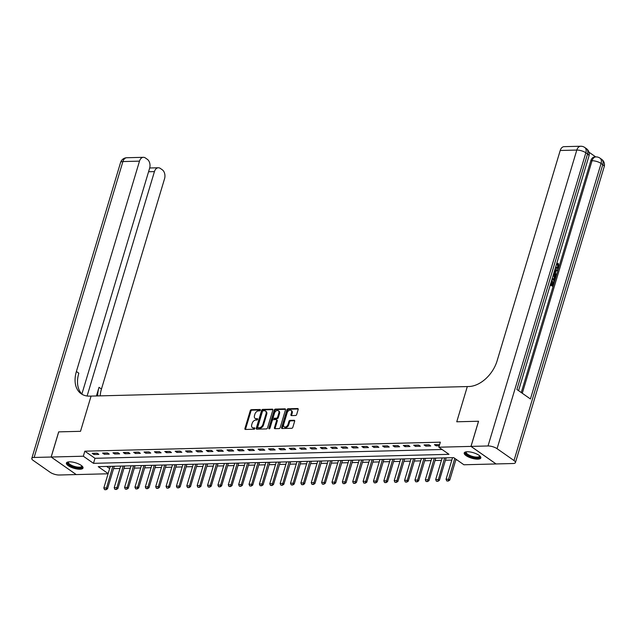 <?xml version="1.0" encoding="UTF-8"?>
<svg xmlns="http://www.w3.org/2000/svg" width="636" height="636" viewBox="0 0 636 636"><rect width="100%" height="100%" fill="white"/><g stroke="black" fill="none" stroke-linecap="round" stroke-linejoin="round"><path stroke-width="0.95" d="M260.378 410.156A0.763 0.509 -55 0 0 260.013 409.481L251.363 409.695A1.089 0.731 -55 0 0 250.25 410.705L244.916 428.489A1.089 0.731 -55 0 0 245.432 429.451L254.082 429.236A0.763 0.509 -55 0 0 254.503 427.853L253.382 427.877A3.498 2.337 -55 0 1 252.325 427.583A3.498 2.337 -55 0 1 251.721 424.784L252.166 423.306A3.498 2.337 -55 0 1 255.72 420.078L256.841 420.046A0.763 0.509 -55 0 0 257.254 418.663L256.141 418.695A3.498 2.337 -55 0 1 255.084 418.393A3.498 2.337 -55 0 1 254.48 415.594L254.925 414.115A3.498 2.337 -55 0 1 258.478 410.888L259.599 410.864A0.763 0.509 -55 0 0 260.378 410.156M477.803 459.152A8.681 2.862 16.7 0 1 468.573 457.022A8.681 2.862 16.7 0 1 464.208 452.959A8.681 2.862 16.7 0 1 467.237 451.751A8.681 2.862 16.7 0 1 476.467 453.881A8.681 2.862 16.7 0 1 480.832 457.944A8.681 2.862 16.7 0 1 477.803 459.152M79.993 469.233A8.681 2.862 16.7 0 1 70.755 467.102A8.681 2.862 16.7 0 1 66.39 463.032A8.681 2.862 16.7 0 1 69.419 461.831A8.681 2.862 16.7 0 1 78.657 463.962A8.681 2.862 16.7 0 1 83.022 468.024A8.681 2.862 16.7 0 1 79.993 469.233M295.565 415.491A1.089 0.731 -55 0 0 296.678 414.481L298.173 409.489A1.089 0.731 -55 0 0 297.656 408.527L288.044 408.765A1.089 0.731 -55 0 0 286.939 409.775L281.605 427.559A1.089 0.731 -55 0 0 282.122 428.529L291.725 428.282A1.089 0.731 -55 0 0 292.838 427.273L294.651 421.247A1.089 0.731 -55 0 0 294.126 420.277L290.016 420.38A1.089 0.731 -55 0 0 288.903 421.39L288.013 424.379A2.926 1.956 -55 0 1 284.157 426.828A2.926 1.956 -55 0 1 283.656 424.49L287.162 412.788A2.926 1.956 -55 0 1 291.018 410.339A2.926 1.956 -55 0 1 291.519 412.677L290.938 414.624A1.089 0.731 -55 0 0 291.455 415.594L295.565 415.491M471.022 446.4L496.088 463.946L513.093 463.517A6.678 2.202 -163.3 0 0 515.422 462.595A6.678 2.202 -163.3 0 0 514.007 460.543L497.074 448.69A6.678 2.202 -163.3 0 0 488.027 445.971L471.022 446.4L478.566 421.239L456.751 421.787L478.526 421.239L470.982 446.4L496.048 463.954L463.898 464.765L453.738 457.65L98.23 466.657L108.144 473.589M81.893 394.01L149.627 168.23A6.678 4.452 88.5 0 0 147.377 159.35L145.374 157.951A6.678 4.452 88.5 0 0 143.394 157.315A6.678 4.452 88.5 0 0 139.499 161.139L122.907 161.56L34.129 457.467L51.142 457.03L58.687 431.868L80.51 431.319L91.075 396.093L467.317 386.561L456.751 421.787L467.317 386.561L468.812 386.529A27.825 18.619 -55 0 0 497.106 360.835L560.213 150.486A6.678 4.452 -91.5 0 1 564.108 146.654L580.7 146.24A6.678 4.452 88.5 0 0 576.804 150.064L560.213 150.486M58.727 431.868L51.182 457.03L83.332 456.219L93.492 463.334L448.992 454.327L438.832 447.211L470.982 446.4M438.832 447.211L440.343 442.179L84.834 451.186L83.332 456.219M272.852 410.133A1.089 0.731 -55 0 0 272.327 409.163L262.724 409.409A1.089 0.731 -55 0 0 261.611 410.419L256.276 428.203A1.089 0.731 -55 0 0 256.793 429.165L266.405 428.926A1.089 0.731 -55 0 0 267.51 427.917L272.852 410.133M275.388 409.091L284.992 408.845A1.089 0.731 -55 0 1 285.508 409.815L280.174 427.591A1.089 0.731 -55 0 1 279.069 428.6L274.951 428.704A1.089 0.731 -55 0 1 274.434 427.742L276.596 420.531A1.089 0.731 -55 0 0 276.08 419.561L273.353 419.633A1.089 0.731 -55 0 0 272.24 420.635L269.99 428.147A0.763 0.509 -55 0 1 268.853 428.179L274.275 410.093A1.089 0.731 -55 0 1 275.388 409.091L276.064 409.56L285.548 409.322M84.834 451.186L95.002 458.302L442.107 449.509M93.897 454.517L98.874 454.39L97.181 453.206L92.204 453.333L93.897 454.517L94.271 453.285M104.272 454.255L109.249 454.128L107.556 452.943L102.579 453.07L104.272 454.255L104.638 453.015M114.639 453.993L119.616 453.865L117.922 452.681L112.946 452.808L114.639 453.993L115.013 452.752M125.006 453.73L129.99 453.603L128.297 452.419L123.312 452.546L125.006 453.73L125.379 452.49M135.381 453.468L140.357 453.341L138.664 452.156L133.687 452.283L135.381 453.468L135.754 452.228M145.747 453.206L150.732 453.078L149.039 451.894L144.054 452.021L145.747 453.206L146.121 451.965M156.122 452.943L161.099 452.816L159.405 451.632L154.429 451.759L156.122 452.943L156.496 451.703M166.489 452.681L171.474 452.554L169.772 451.369L164.796 451.496L166.489 452.681L166.863 451.441M176.864 452.419L181.84 452.291L180.147 451.107L175.17 451.234L176.864 452.419L177.237 451.178M187.23 452.156L192.207 452.029L190.514 450.845L185.537 450.972L187.23 452.156L187.604 450.916M197.605 451.894L202.582 451.767L200.889 450.582L195.912 450.709L197.605 451.894L197.979 450.654M207.972 451.632L212.949 451.504L211.255 450.32L206.279 450.447L207.972 451.632L208.346 450.391M218.347 451.369L223.323 451.242L221.63 450.057L216.653 450.185L218.347 451.369L218.712 450.129M228.714 451.107L233.69 450.98L231.997 449.795L227.02 449.922L228.714 451.107L229.087 449.867M239.088 450.845L244.065 450.717L242.372 449.533L237.395 449.66L239.088 450.845L239.454 449.604M249.455 450.582L254.432 450.455L252.738 449.27L247.762 449.398L249.455 450.582L249.829 449.342M259.83 450.32L264.807 450.193L263.113 449.008L258.137 449.127L259.83 450.32L260.196 449.08M270.197 450.057L275.173 449.93L273.48 448.746L268.503 448.865L270.197 450.057L270.57 448.817M280.571 449.795L285.548 449.668L283.855 448.483L278.878 448.603L280.571 449.795L280.937 448.555M290.938 449.533L295.915 449.406L294.222 448.213L289.245 448.34L290.938 449.533L291.312 448.293M301.313 449.262L306.29 449.143L304.596 447.951L299.612 448.078L301.313 449.262L301.679 448.03M311.68 449L316.656 448.881L314.963 447.688L309.986 447.816L311.68 449L312.053 447.768M322.047 448.738L327.031 448.618L325.338 447.426L320.353 447.553L322.047 448.738L322.42 447.505M332.421 448.475L337.398 448.348L335.705 447.164L330.728 447.291L332.421 448.475L332.795 447.243M342.788 448.213L347.773 448.086L346.079 446.901L341.095 447.029L342.788 448.213L343.162 446.981M353.163 447.951L358.14 447.823L356.446 446.639L351.47 446.766L353.163 447.951L353.536 446.718M363.53 447.688L368.506 447.561L366.813 446.377L361.836 446.504L363.53 447.688L363.903 446.448M373.904 447.426L378.881 447.299L377.188 446.114L372.211 446.241L373.904 447.426L374.278 446.186M384.271 447.164L389.248 447.036L387.555 445.852L382.578 445.979L384.271 447.164L384.645 445.923M394.646 446.901L399.623 446.774L397.929 445.59L392.953 445.717L394.646 446.901L395.012 445.661M405.013 446.639L409.989 446.512L408.296 445.327L403.319 445.454L405.013 446.639L405.386 445.399M415.388 446.377L420.364 446.249L418.671 445.065L413.694 445.192L415.388 446.377L415.753 445.136M425.754 446.114L430.731 445.987L429.038 444.803L424.061 444.93L425.754 446.114L426.128 444.874M439.595 444.667L434.436 444.667L436.129 445.852L439.261 445.772M113.574 468.645L119.966 468.478M123.941 468.382L130.34 468.215M134.315 468.12L140.707 467.953M144.682 467.858L151.082 467.691M155.057 467.595L161.449 467.428M165.424 467.333L171.823 467.166M175.798 467.07L182.19 466.904M186.165 466.808L192.565 466.641M196.54 466.546L202.932 466.379M206.907 466.275L213.306 466.116M217.281 466.013L223.673 465.854M227.648 465.751L234.04 465.592M238.023 465.488L244.415 465.329M248.39 465.226L254.782 465.067M258.757 464.964L265.156 464.805M269.131 464.701L275.523 464.542M279.498 464.439L285.898 464.28M289.873 464.177L296.265 464.018M300.24 463.914L306.639 463.755M310.614 463.652L317.006 463.493M320.981 463.39L327.381 463.231M331.356 463.127L337.748 462.968M341.723 462.865L348.123 462.706M352.098 462.603L358.489 462.444M362.464 462.34L368.864 462.181M372.839 462.078L379.231 461.911M383.206 461.815L389.606 461.649M393.581 461.553L399.972 461.386M403.947 461.291L410.339 461.124M414.322 461.028L420.714 460.862M424.689 460.766L431.081 460.599M435.064 460.504L441.456 460.337M445.431 460.241L451.822 460.074M455.797 459.979L457.014 459.947M106.625 466.442L109.654 468.557M110.314 466.347L103.827 487.971L106.315 487.907L107.54 488.766L114.178 466.617A1.113 0.747 125 0 1 114.313 466.315L115.752 466.212M124.696 466.029L126.119 465.95M135.063 465.767L136.494 465.687M145.437 465.504L146.86 465.425M155.804 465.242L157.235 465.162M166.179 464.98L167.602 464.9M176.546 464.717L177.977 464.63M186.92 464.455L188.343 464.367M193.28 464.248L186.793 485.872L189.282 485.809L190.498 486.659L197.144 464.518A1.113 0.747 125 0 1 197.271 464.216L198.718 464.105M207.662 463.922L209.085 463.843M218.029 463.66L219.46 463.58M228.404 463.398L229.827 463.318M238.77 463.135L240.201 463.056M249.145 462.873L250.568 462.793M259.512 462.611L260.943 462.531M269.879 462.348L271.31 462.269M276.247 462.141L269.759 483.773L272.248 483.71L273.464 484.56L280.11 462.42A1.113 0.747 125 0 1 280.238 462.11L281.684 462.006M290.62 461.823L292.051 461.744M296.988 461.617L290.501 483.241L292.989 483.185L294.206 484.036L300.852 461.895A1.113 0.747 125 0 1 300.979 461.585L302.418 461.482M311.362 461.299L312.793 461.219M321.737 461.036L323.16 460.957M328.096 460.83L321.609 482.454L324.098 482.39L325.322 483.249L331.96 461.108A1.113 0.747 125 0 1 332.095 460.798L333.534 460.695M342.478 460.512L343.901 460.432M352.845 460.249L354.276 460.17M363.22 459.987L364.643 459.908M373.586 459.725L375.017 459.645M379.946 459.518L373.459 481.142L375.948 481.078L377.172 481.937L383.81 459.788A1.113 0.747 125 0 1 383.945 459.486L385.384 459.383M394.328 459.2L395.759 459.12M400.688 458.993L394.201 480.617L396.689 480.554L397.913 481.412L404.552 459.264A1.113 0.747 125 0 1 404.687 458.961L406.126 458.858M415.07 458.675L416.5 458.596M425.444 458.413L426.867 458.333M435.811 458.151L437.242 458.071M446.178 457.888L447.609 457.801M108.088 473.78L76.248 474.583L51.182 457.03M95.002 458.302L93.492 463.334M436.129 445.852L436.495 444.612M255.084 418.393L255.759 418.87A3.498 2.337 -55 0 0 256.817 419.164L256.141 418.695M257.652 419.148L256.817 419.164M252.325 427.583L253.001 428.06A3.498 2.337 -55 0 0 254.058 428.354L253.382 427.877M254.901 428.33L254.058 428.354M260.41 409.958L252.039 410.172A1.089 0.731 -55 0 0 250.926 411.182L245.591 428.958A1.089 0.731 -55 0 0 245.552 429.451M272.884 409.64L263.399 409.886A1.089 0.731 -55 0 0 262.286 410.888L256.952 428.672A1.089 0.731 -55 0 0 256.912 429.165M263.201 410.769A0.763 0.509 -55 0 0 262.422 411.476L257.739 427.082A0.763 0.509 -55 0 0 258.105 427.758L259.281 427.734A3.498 2.337 -55 0 0 262.843 424.506L266.039 413.837A3.498 2.337 -55 0 0 265.443 411.039A3.498 2.337 -55 0 0 264.385 410.737L263.201 410.769M258.407 427.972A0.763 0.509 -55 0 0 258.78 428.235L258.105 427.758M265.443 411.039L266.118 411.508A3.498 2.337 -55 0 1 266.715 414.306L263.519 424.975A3.498 2.337 -55 0 1 259.965 428.203L258.78 428.235M276.414 419.657L277.089 420.126A1.089 0.731 -55 0 1 277.28 421L275.11 428.211A1.089 0.731 -55 0 0 275.07 428.704M276.064 409.56A1.089 0.731 -55 0 0 274.951 410.57L269.529 428.648A0.763 0.509 -55 0 0 269.497 428.767M278.846 413.042A2.926 1.956 -55 0 0 278.345 410.705A2.926 1.956 -55 0 0 274.49 413.154L273.249 417.28A1.089 0.731 -55 0 0 273.766 418.25L276.493 418.178A1.089 0.731 -55 0 0 277.606 417.168L278.846 413.042L279.522 413.519A2.926 1.956 -55 0 0 279.021 411.182L278.345 410.705M273.44 418.154L274.116 418.631A1.089 0.731 -55 0 0 274.442 418.719L273.766 418.25M279.522 413.519L278.282 417.645A1.089 0.731 -55 0 1 277.177 418.655L274.442 418.719M291.018 410.339L291.693 410.808A2.926 1.956 -55 0 1 292.202 413.146L291.614 415.101A1.089 0.731 -55 0 0 291.574 415.586M284.157 426.828L284.833 427.305A2.926 1.956 -55 0 0 288.688 424.856L288.013 424.379M294.691 420.754L290.692 420.857A1.089 0.731 -55 0 0 289.587 421.867L288.688 424.856M298.212 409.004L288.728 409.242A1.089 0.731 -55 0 0 287.615 410.252L282.281 428.036A1.089 0.731 -55 0 0 282.241 428.521M105.807 489.593L104.566 489.625L106.013 489.728L112.803 466.283M103.827 487.971L104.566 489.625M106.013 489.728L107.54 488.766M120.689 466.085L114.202 487.709L116.69 487.645L117.906 488.504L124.553 466.355A1.113 0.747 125 0 1 124.68 466.053L124.72 465.981M116.181 489.33L114.933 489.354L116.388 489.466L123.177 466.021M114.202 487.709L114.933 489.354M116.388 489.466L117.906 488.504M131.056 465.822L124.569 487.446L127.057 487.383L128.281 488.241L134.919 466.093A1.113 0.747 125 0 1 135.055 465.791L135.086 465.719M126.548 489.06L125.308 489.092L126.755 489.203L133.544 465.759M124.569 487.446L125.308 489.092M126.755 489.203L128.281 488.241M141.431 465.56L134.943 487.184L137.432 487.12L138.648 487.979L145.294 465.83A1.113 0.747 125 0 1 145.421 465.528L145.461 465.457M136.923 488.798L135.675 488.83L137.122 488.941L143.919 465.496M134.943 487.184L135.675 488.83M137.122 488.941L138.648 487.979M151.797 465.298L145.31 486.922L147.798 486.858L149.023 487.709L155.661 465.568A1.113 0.747 125 0 1 155.796 465.266L155.828 465.194M147.29 488.535L146.049 488.567L147.496 488.679L154.286 465.234M145.31 486.922L146.049 488.567M147.496 488.679L149.023 487.709M81.988 465.997A7.513 2.472 16.7 0 1 76.105 467.571A7.513 2.472 16.7 0 1 69.197 464.765A7.513 2.472 16.7 0 1 68.37 461.919M68.64 461.879A6.956 2.29 -163.3 0 0 68.434 462.221A6.956 2.29 -163.3 0 0 76.169 466.856A6.956 2.29 -163.3 0 0 81.758 466.22A6.956 2.29 -163.3 0 0 81.774 465.822M66.653 462.611A8.626 2.838 -163.3 0 0 76.28 467.993A8.626 2.838 -163.3 0 0 83.038 467.524M479.798 455.925A7.513 2.472 16.7 0 1 479.52 457.348A7.513 2.472 16.7 0 1 470.195 456.37A7.513 2.472 16.7 0 1 465.997 451.95A7.513 2.472 16.7 0 1 466.18 451.838M466.458 451.806A6.956 2.29 -163.3 0 0 466.252 452.148A6.956 2.29 -163.3 0 0 471.379 456.06A6.956 2.29 -163.3 0 0 479.17 456.648A6.956 2.29 -163.3 0 0 479.576 456.147A6.956 2.29 -163.3 0 0 479.592 455.742M464.463 452.53A8.626 2.838 -163.3 0 0 471.379 457.189A8.626 2.838 -163.3 0 0 480.522 457.753A8.626 2.838 -163.3 0 0 480.856 457.451M58.687 431.868L80.51 431.319L91.075 396.093L89.581 396.133A27.825 18.619 125 0 1 81.177 393.756A27.825 18.619 125 0 1 76.392 371.496L139.499 161.139M87.108 396.005L154.437 171.601A6.678 4.452 88.5 0 1 158.332 167.769A6.678 4.452 88.5 0 1 160.312 168.405L162.307 169.804A6.678 4.452 88.5 0 1 164.565 178.692L101.458 389.041A27.825 18.619 125 0 0 100.186 395.862M97.682 395.926A27.825 18.619 125 0 1 99.017 387.34L96.434 395.958M34.129 457.467A6.678 2.202 -163.3 0 0 31.8 458.389A6.678 2.202 -163.3 0 0 33.215 460.432L50.157 472.294A6.678 2.202 -163.3 0 0 59.196 475.013L76.209 474.559L51.142 457.03M82.442 394.543A27.825 18.619 125 0 1 78.832 373.205L76.392 371.496M556.937 267.629L557.74 266.564L557.231 264.155L557.621 263.399L558.281 263.384L558.893 266.794L557.255 268.559L555.323 268.13M557.255 268.559L555.315 268.154M554.878 269.608L557.899 269.895L557.629 270.801L556.174 270.61L555.403 273.186L556.444 274.744L556.174 275.65L555.514 275.666L553.845 273.051M557.629 270.801L556.142 270.705M550.625 283.783L551.802 280.77L552.271 281.096L551.317 284.268L552.724 285.254L553.797 281.692L554.266 282.026L552.938 286.439L550.251 285.031M552.183 284.872L553.129 281.708L553.797 281.692M521.266 392.555L590.804 160.773A6.678 4.452 -91.5 0 1 594.7 156.941L595.94 156.909A6.678 4.452 88.5 0 0 592.044 160.741L590.804 160.773M595.733 156.917L588.952 152.171M553.511 274.164L554.043 274.466C555.347 275.372 555.753 276.779 555.26 278.695L554.608 280.866L551.921 279.458M488.027 445.971L576.804 150.064A6.678 2.202 16.7 0 1 585.843 152.783L587.537 153.976L516.885 389.486L530.432 398.971L601.092 163.46L602.785 164.644A6.678 2.202 16.7 0 1 604.2 166.688L515.422 462.595M552.938 286.439L550.371 284.634M554.608 280.866L552.04 279.061M552.294 278.21L554.401 279.681L554.775 278.441L554.91 276.811L553.256 275.014M553.853 279.299L554.25 276.827L553.113 275.332M554.775 278.441L554.107 278.457M554.91 276.811L554.25 276.827M553.781 275.316L553.161 275.332M556.174 275.65L554.059 272.335M554.298 271.532L555.013 272.598L555.625 270.538L554.64 270.411M554.552 271.914L554.608 270.507M555.625 270.538L554.966 270.554M555.713 266.834L557.303 267.677L558.4 266.548L557.74 266.564M558.4 266.548L557.891 264.139L557.231 264.155M555.943 268.114L555.451 267.692M557.891 264.139L558.281 263.384M162.172 465.035L155.685 486.659L158.173 486.596L159.39 487.446L166.036 465.306A1.113 0.747 125 0 1 166.163 465.003L166.203 464.932M157.664 488.273L156.416 488.305L157.863 488.416L164.66 464.972M155.685 486.659L156.416 488.305M157.863 488.416L159.39 487.446M172.539 464.773L166.052 486.397L168.54 486.333L169.756 487.184L176.403 465.043A1.113 0.747 125 0 1 176.53 464.741L176.57 464.67M168.031 488.011L166.791 488.043L168.238 488.154L175.027 464.709M166.052 486.397L166.791 488.043M168.238 488.154L169.756 487.184M182.914 464.511L176.418 486.135L178.915 486.071L180.131 486.922L186.777 464.781A1.113 0.747 125 0 1 186.905 464.479L186.944 464.407M178.406 487.748L177.158 487.78L178.605 487.892L185.402 464.447M176.418 486.135L177.158 487.78M178.605 487.892L180.131 486.922M188.773 487.486L187.533 487.518L188.979 487.629L195.769 464.185M186.793 485.872L187.533 487.518M188.979 487.629L190.498 486.659M203.647 463.986L197.16 485.61L199.648 485.546L200.873 486.397L207.511 464.256A1.113 0.747 125 0 1 207.646 463.954L207.686 463.883M199.148 487.224L197.899 487.255L199.346 487.367L206.144 463.922M197.16 485.61L197.899 487.255M199.346 487.367L200.873 486.397M214.022 463.724L207.535 485.348L210.023 485.284L211.239 486.135L217.886 463.994A1.113 0.747 125 0 1 218.013 463.692L218.053 463.62M209.514 486.961L208.274 486.993L209.721 487.104L216.51 463.66M207.535 485.348L208.274 486.993M209.721 487.104L211.239 486.135M224.389 463.461L217.902 485.085L220.39 485.022L221.614 485.872L228.252 463.731A1.113 0.747 125 0 1 228.388 463.429L228.427 463.358M219.889 486.699L218.641 486.731L220.088 486.842L226.877 463.398M217.902 485.085L218.641 486.731M220.088 486.842L221.614 485.872M234.764 463.199L228.276 484.823L230.765 484.759L231.981 485.61L238.627 463.469A1.113 0.747 125 0 1 238.754 463.159L238.794 463.095M230.256 486.437L229.016 486.468L230.463 486.58L237.252 463.135M228.276 484.823L229.016 486.468M230.463 486.58L231.981 485.61M245.13 462.936L238.643 484.56L241.131 484.497L242.356 485.348L248.994 463.207A1.113 0.747 125 0 1 249.129 462.897L249.169 462.833M240.631 486.174L239.382 486.206L240.829 486.317L247.619 462.873M238.643 484.56L239.382 486.206M240.829 486.317L242.356 485.348M255.505 462.666L249.018 484.298L251.506 484.235L252.723 485.085L259.369 462.944A1.113 0.747 125 0 1 259.496 462.634L259.536 462.571M250.997 485.912L249.757 485.944L251.204 486.055L257.993 462.611M249.018 484.298L249.757 485.944M251.204 486.055L252.723 485.085M265.872 462.404L259.385 484.036L261.873 483.972L263.097 484.823L269.736 462.682A1.113 0.747 125 0 1 269.871 462.372L269.91 462.308M261.372 485.65L260.124 485.681L261.571 485.793L268.36 462.348M259.385 484.036L260.124 485.681M261.571 485.793L263.097 484.823M271.739 485.387L270.499 485.419L271.946 485.53L278.735 462.078M269.759 483.773L270.499 485.419M271.946 485.53L273.464 484.56M286.613 461.879L280.126 483.503L282.615 483.447L283.839 484.298L290.477 462.157A1.113 0.747 125 0 1 290.612 461.847L290.652 461.784M282.114 485.125L280.866 485.157L282.312 485.268L289.102 461.815M280.126 483.503L280.866 485.157M282.312 485.268L283.839 484.298M292.481 484.863L291.232 484.894L292.687 485.006L299.476 461.553M290.501 483.241L291.232 484.894M292.687 485.006L294.206 484.036M307.355 461.354L300.868 482.978L303.356 482.915L304.58 483.773L311.219 461.633A1.113 0.747 125 0 1 311.354 461.323L311.386 461.251M302.847 484.6L301.607 484.632L303.054 484.743L309.843 461.291M300.868 482.978L301.607 484.632M303.054 484.743L304.58 483.773M317.73 461.092L311.243 482.716L313.731 482.652L314.947 483.511L321.593 461.37A1.113 0.747 125 0 1 321.721 461.06L321.76 460.989M313.222 484.338L311.974 484.37L313.421 484.481L320.218 461.028M311.243 482.716L311.974 484.37M313.421 484.481L314.947 483.511M323.589 484.076L322.349 484.107L323.796 484.219L330.585 460.766M321.609 482.454L322.349 484.107M323.796 484.219L325.322 483.249M338.471 460.567L331.984 482.191L334.472 482.128L335.689 482.986L342.335 460.846A1.113 0.747 125 0 1 342.462 460.536L342.502 460.464M333.964 483.813L332.715 483.845L334.162 483.956L340.96 460.504M331.984 482.191L332.715 483.845M334.162 483.956L335.689 482.986M348.838 460.305L342.351 481.929L344.839 481.865L346.056 482.724L352.702 460.583A1.113 0.747 125 0 1 352.829 460.273L352.869 460.202M344.33 483.551L343.09 483.583L344.537 483.694L351.326 460.241M342.351 481.929L343.09 483.583M344.537 483.694L346.056 482.724M359.213 460.043L352.718 481.667L355.214 481.603L356.43 482.462L363.077 460.313A1.113 0.747 125 0 1 363.204 460.011L363.243 459.939M354.705 483.288L353.457 483.32L354.904 483.424L361.701 459.979M352.718 481.667L353.457 483.32M354.904 483.424L356.43 482.462M369.58 459.78L363.092 481.404L365.581 481.341L366.797 482.199L373.443 460.051A1.113 0.747 125 0 1 373.57 459.748L373.61 459.677M365.072 483.026L363.832 483.058L365.279 483.161L372.068 459.717M363.092 481.404L363.832 483.058M365.279 483.161L366.797 482.199M375.447 482.764L374.199 482.788L375.645 482.899L382.443 459.454M373.459 481.142L374.199 482.788M375.645 482.899L377.172 481.937M390.321 459.256L383.834 480.88L386.322 480.816L387.539 481.675L394.185 459.526A1.113 0.747 125 0 1 394.312 459.224L394.352 459.152M385.814 482.493L384.573 482.525L386.02 482.637L392.81 459.192M383.834 480.88L384.573 482.525M386.02 482.637L387.539 481.675M396.188 482.231L394.94 482.263L396.387 482.374L403.184 458.93M394.201 480.617L394.94 482.263M396.387 482.374L397.913 481.412M411.063 458.731L404.575 480.355L407.064 480.291L408.28 481.142L414.926 459.001A1.113 0.747 125 0 1 415.054 458.699L415.093 458.628M406.555 481.969L405.315 482.001L406.762 482.112L413.551 458.667M404.575 480.355L405.315 482.001M406.762 482.112L408.28 481.142M421.43 458.469L414.942 480.093L417.431 480.029L418.655 480.88L425.293 458.739A1.113 0.747 125 0 1 425.428 458.437L425.468 458.365M416.93 481.706L415.682 481.738L417.129 481.85L423.918 458.405M414.942 480.093L415.682 481.738M417.129 481.85L418.655 480.88M431.804 458.206L425.317 479.83L427.805 479.767L429.022 480.617L435.668 458.477A1.113 0.747 125 0 1 435.795 458.174L435.835 458.103M427.297 481.444L426.056 481.476L427.503 481.587L434.293 458.143M425.317 479.83L426.056 481.476M427.503 481.587L429.022 480.617M442.171 457.944L435.684 479.568L438.172 479.504L439.397 480.355L446.035 458.214A1.113 0.747 125 0 1 446.17 457.912L446.21 457.841M437.671 481.182L436.423 481.214L437.87 481.325L444.659 457.88M435.684 479.568L436.423 481.214M437.87 481.325L439.397 480.355M452.546 457.682L446.059 479.305L448.547 479.242L454.796 458.397M448.038 480.919L446.798 480.951L448.245 481.062L448.547 479.242L449.763 480.093L456.02 459.248M446.059 479.305L446.798 480.951M448.245 481.062L449.763 480.093M245.591 428.958L244.916 428.489M250.926 411.182L250.25 410.705M252.039 410.172L251.363 409.695M256.952 428.672L256.276 428.203M262.286 410.888L261.611 410.419M263.399 409.886L262.724 409.409M272.86 409.536L272.327 409.163M259.965 428.203L259.281 427.734M263.519 424.975L262.843 424.506M266.715 414.306L266.039 413.837M285.524 409.218L284.992 408.845M275.11 428.211L274.434 427.742M277.28 421L276.596 420.531M269.529 428.648L268.853 428.179M274.951 410.57L274.275 410.093M277.177 418.655L276.493 418.178M278.282 417.645L277.606 417.168M291.614 415.101L290.938 414.624M292.202 413.146L291.519 412.677M289.587 421.867L288.903 421.39M290.692 420.857L290.016 420.38M294.659 420.65L294.126 420.277M282.281 428.036L281.605 427.559M287.615 410.252L286.939 409.775M288.728 409.242L288.044 408.765M298.189 408.892L297.656 408.527M114.178 466.617L113.669 466.26M124.553 466.355L124.036 465.997M134.919 466.093L134.411 465.735M145.294 465.83L144.777 465.473M155.661 465.568L155.152 465.21M99.017 387.34L101.458 389.041M154.437 171.601L148.57 171.752M122.907 161.56A6.678 4.452 -91.5 0 1 126.803 157.736A6.678 6.678 0 0 0 120.578 162.49A6.678 2.202 16.7 0 1 122.907 161.56M514.007 460.543L602.785 164.644A6.678 4.468 -55 0 0 601.632 159.302L599.939 158.118A6.678 4.468 125 0 1 601.092 163.46A6.678 2.202 16.7 0 0 592.044 160.741L522.283 393.271M518.563 390.663L588.96 156.019A6.678 2.202 16.7 0 0 587.537 153.976A6.678 4.468 -55 0 0 586.392 148.625L584.699 147.441A6.678 4.468 125 0 1 585.843 152.783L497.074 448.69M166.036 465.306L165.519 464.948M176.403 465.043L175.894 464.685M186.777 464.781L186.261 464.423M197.144 464.518L196.635 464.161M207.511 464.256L207.002 463.898M217.886 463.994L217.377 463.636M228.252 463.731L227.744 463.374M238.627 463.469L238.118 463.111M248.994 463.207L248.485 462.849M259.369 462.944L258.852 462.587M269.736 462.682L269.227 462.324M280.11 462.42L279.594 462.062M290.477 462.157L289.968 461.8M300.852 461.895L300.335 461.537M311.219 461.633L310.71 461.275M321.593 461.37L321.077 461.013M331.96 461.108L331.451 460.75M342.335 460.846L341.818 460.488M352.702 460.583L352.193 460.218M363.077 460.313L362.56 459.955M373.443 460.051L372.935 459.693M383.81 459.788L383.301 459.43M394.185 459.526L393.676 459.168M404.552 459.264L404.043 458.906M414.926 459.001L414.418 458.643M425.293 458.739L424.784 458.381M435.668 458.477L435.151 458.119M446.035 458.214L445.526 457.856M258.55 428.171L257.874 427.694M158.332 167.769L149.699 167.991M143.394 157.315L126.803 157.736M120.578 162.49L31.8 458.389M588.96 156.019A6.678 6.678 0 0 0 586.392 148.625M584.699 147.441A6.678 6.678 0 0 0 580.7 146.24M604.2 166.688A6.678 6.678 0 0 0 601.632 159.302M599.939 158.118A6.678 6.678 0 0 0 595.94 156.909"/></g></svg>

